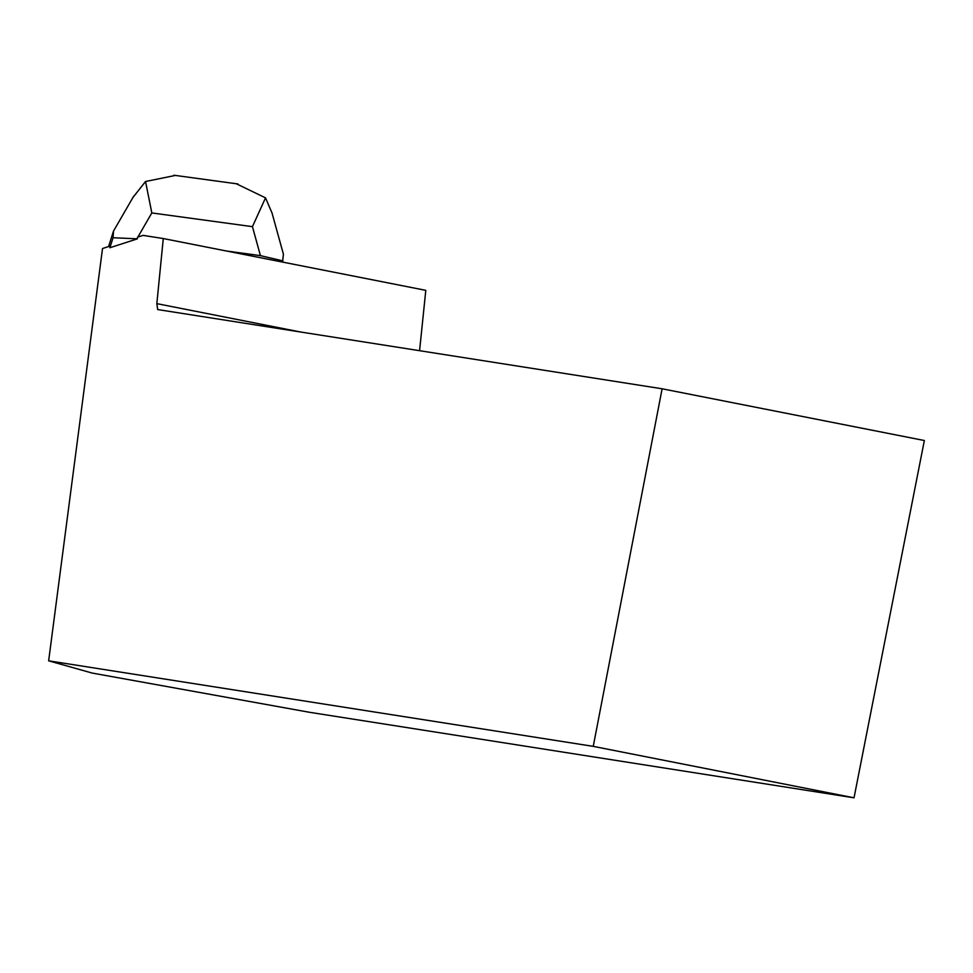 <?xml version="1.0" encoding="UTF-8"?>
<svg xmlns="http://www.w3.org/2000/svg" width="973" height="973" viewBox="0 0 973 973"><rect width="100%" height="100%" fill="white"/><g stroke="black" fill="none" stroke-linecap="round" stroke-linejoin="round"><path stroke-width="1.46" d="M419.582 350.694L425.797 290.343L163.282 238.543L143.128 235.381L137.485 237.205L137.351 238.859L109.876 247.738L110.095 246.072L102.518 248.516L48.65 660.825L92.18 673.061L309.317 712.26L854.026 797.811L593.25 746.364L48.65 660.825M593.25 746.364L662.114 388.786L924.35 440.526L854.026 797.811M163.282 238.543L156.835 303.637L157.687 309.56L662.114 388.786M300.584 332L156.835 303.637M271.941 212.698L283.423 254.233L282.535 262.078M226.271 250.973L260.436 255.631L252.433 226.66L265.532 197.86L236.293 183.739M137.436 237.838L137.351 238.859M175.371 175.432L145.536 181.501L151.824 212.941L137.862 237.084M145.536 181.501L133.046 197.349M136.877 238.786L113.063 237.74L113.513 231.075L108.575 246.558M109.876 247.738L113.063 237.74M282.912 260.898L260.436 255.631M272.026 213.026L265.532 197.86M252.433 226.66L151.824 212.941M113.513 231.075L133.787 196.035M173.802 175.225L237.971 183.97"/></g></svg>
